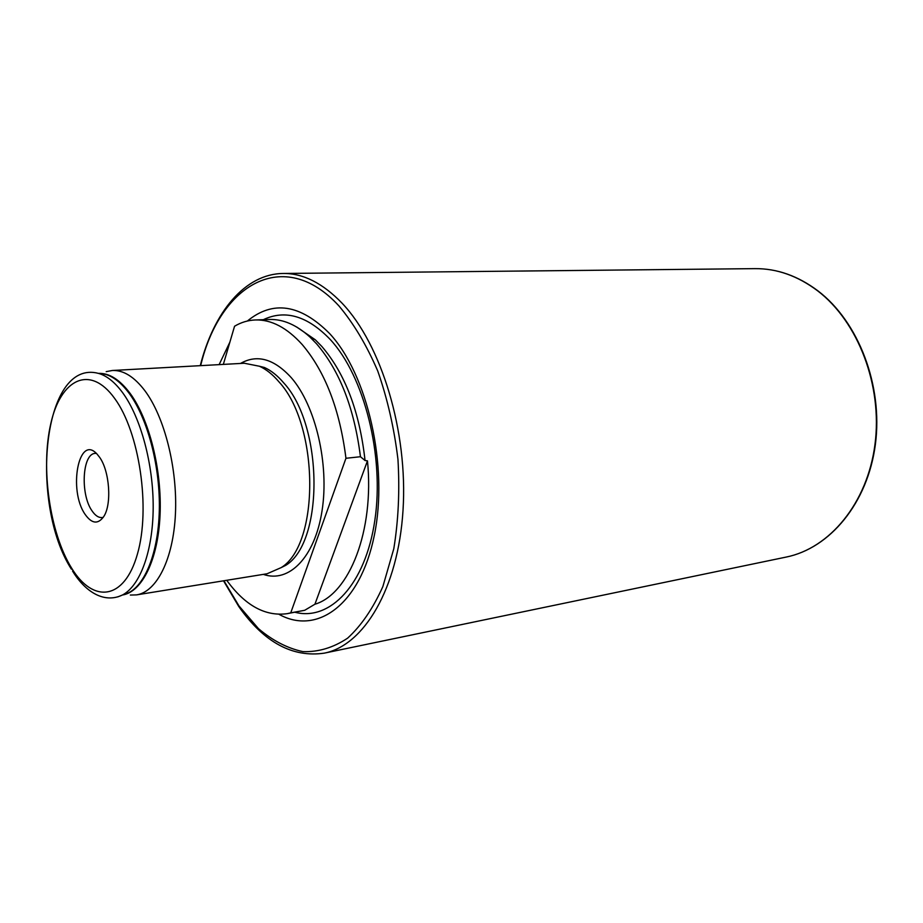 <?xml version="1.0" encoding="UTF-8"?>
<svg xmlns="http://www.w3.org/2000/svg" width="923" height="923" viewBox="0 0 923 923"><rect width="100%" height="100%" fill="white"/><g stroke="black" fill="none" stroke-linecap="round" stroke-linejoin="round"><path stroke-width="1.38" d="M226.735 580.29C245.045 605.488 265.189 616.61 287.157 613.68L304.705 610.288L314.928 604.219L367.469 460.865C374.461 530.91 349.24 594.17 314.928 604.219M367.469 460.865L365.046 460.508L360.443 456.723C354.34 408.428 339.722 370.804 316.601 343.852L309.955 337.057C296.595 324.908 283.13 319.046 269.574 319.485L255.406 319.958C248.091 320.235 241.145 322.323 234.557 326.234L223.331 364.4M96.338 453.389L95.254 453.389C82.32 453.435 80.128 494.07 91.919 510.696C95.184 515.576 98.599 517.861 102.188 517.549L103.249 517.318M279.081 614.36C316.947 635.497 360.178 604.969 374.265 535.652C388.675 466.634 367.723 374.473 329.626 333.572C300.379 304.221 272.966 300.044 247.376 321.019M130.351 595.058L136.569 594.885L267.093 573.76L281.203 567.599C319.935 544.051 319.266 425.226 278.988 381.88C272.747 374.519 266.239 369.315 259.444 366.246L244.341 363.247L112.318 370.492L106.203 371.646M136.569 594.885C156.714 591.851 173.328 559.257 175.439 513.834C177.597 468.48 164.536 416.896 144.819 390.637C134.17 376.699 123.336 369.985 112.318 370.492M85.101 514.353C91.815 523.849 98.046 524.564 103.78 516.499C111.96 504.316 109.641 471.065 99.603 457.289L97.03 454.07C78.697 433.556 68.071 490.251 85.101 514.353M360.443 456.723L345.952 458.281C339.802 409.616 325.219 371.692 302.19 344.533C286.926 327.677 271.339 319.485 255.406 319.958M287.157 613.68L290.745 612.86L345.952 458.281M304.705 610.288L290.745 612.86M229.862 342.191L219.12 364.631M281.203 567.599L285.818 565.303C324.019 542.066 323.408 425.48 283.707 382.872C277.558 375.649 271.143 370.527 264.44 367.504L259.444 366.246M98.473 373.388C109.191 372.927 119.736 379.584 130.108 393.371C149.318 419.354 162.079 470.28 160.048 515.034C158.087 559.857 142.004 592.024 122.424 595.012L128.839 592.681C146.353 583.578 159.114 549.347 159.367 506.589C159.633 463.854 147.138 417.761 129.22 393.417C121.478 382.987 113.483 376.607 105.234 374.288L98.623 373.423M365.046 460.508C359.612 411.773 345.214 373.757 321.839 346.46L315.343 339.826L296.964 327.192M817.593 290.791C797.668 275.85 776.808 268.455 754.991 268.639C776.97 268.466 797.957 275.873 817.951 290.872C858.575 321.758 883.126 385.595 875.385 444.355C867.747 503.173 829.812 548.308 786.165 557.077C829.523 548.377 867.366 503.347 874.981 444.436C882.711 385.583 858.09 321.619 817.593 290.791M239.299 607.276C264.324 642.477 292.649 657.764 324.261 653.149C363.87 645.477 398.159 588.782 403.028 510.188C408.047 431.71 381.499 344.602 342.133 303.263C322.808 283.199 303.171 273.266 283.234 273.473C244.86 273.785 213.709 312.32 200.268 365.658M223.92 580.752L238.953 605.892L258.486 628.667C272.677 640.643 287.468 648.292 302.882 651.615C318.366 652.18 333.284 647.692 347.636 638.151C361.297 625.644 373.03 608.465 382.86 586.59L393.798 548.735C398.424 520.376 399.809 490.586 397.951 459.366C394.19 428.226 387.464 398.782 377.761 371.034C366.604 345.133 353.636 323.408 338.868 305.836C283.592 245.841 219.905 284.711 200.672 365.635M294.945 612.249C329.938 621.444 365.45 584.755 374.853 520.26C384.476 455.95 364.377 376.503 330.422 339.676C307.624 315.954 285.253 309.286 263.32 319.693M263.32 574.371C288.818 583.359 314.801 557.607 322.023 510.938C329.419 464.442 315.666 405.82 291.414 377.83C274.096 358.793 257.136 353.994 240.522 363.454M117.856 596.869L122.482 594.989C140.111 585.793 152.964 551.089 153.183 507.673C153.426 464.304 140.781 417.496 122.701 392.794C114.89 382.214 106.837 375.753 98.53 373.4C42.054 358.262 29.501 504.235 71.394 569.179M114.59 398.344C89.923 364.1 60.687 379.018 50.788 423.68C40.543 467.949 49.738 532.721 71.486 567.922C93.027 603.7 124.386 600.446 137.4 554.158C150.784 508.377 139.454 431.895 114.59 398.344M309.955 337.057L315.343 339.826L296.606 326.973M72.536 571.025C84.524 590.778 103.48 604.173 122.482 594.989L122.574 594.954M754.991 268.639L283.234 273.473M223.516 580.809L238.895 606.699M105.234 374.288L98.53 373.4M786.165 557.077L324.261 653.149"/></g></svg>
